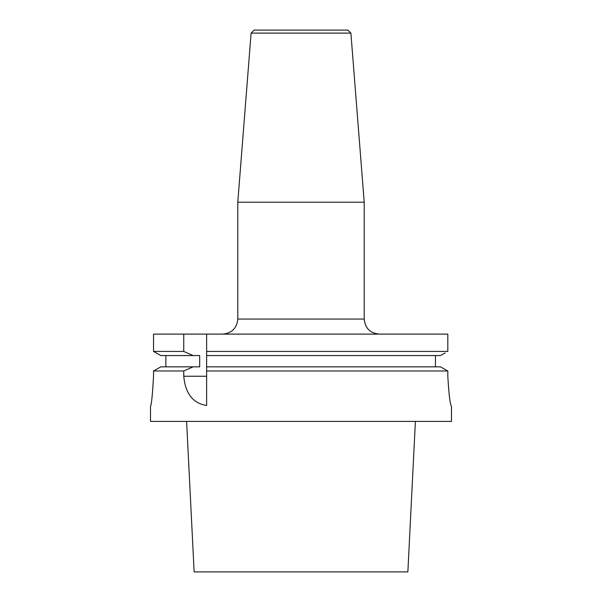 <?xml version="1.0" encoding="UTF-8"?>
<svg xmlns="http://www.w3.org/2000/svg" width="602" height="602" viewBox="0 0 602 602"><rect width="100%" height="100%" fill="white"/><g stroke="black" fill="none" stroke-linecap="round" stroke-linejoin="round"><path stroke-width="0.9" d="M251.102 33.11L350.898 33.11L347.888 30.1L254.112 30.1L251.102 33.11L237.79 202.204L237.79 319.06C236.895 328.203 231.883 333.215 222.74 334.11M350.898 33.11L364.21 202.204L237.79 202.204M364.21 202.204L364.21 319.06C365.105 328.203 370.117 333.215 379.26 334.11M445.156 352.922L440.468 355.556L445.156 352.922M206.637 366.844L206.637 334.11L153.54 334.11L153.54 351.425L160.854 355.556L153.54 351.425L183.76 351.425L193.099 355.556L199.676 355.556L199.676 366.844L193.099 366.844L183.76 370.975L183.76 376.25C185.333 393.58 192.964 403.317 206.637 405.47L206.637 366.844L440.468 366.844L445.156 369.477L440.468 366.844M447.813 351.425L447.813 334.11L447.813 351.425L206.637 351.425M160.854 366.844L153.54 370.975L160.854 366.844L193.099 366.844M165.851 355.556L165.851 366.844M160.854 355.556L193.099 355.556M183.76 334.11L183.76 351.425M435.442 355.556L435.442 366.844M206.637 355.556L440.468 355.556M447.813 334.11L206.637 334.11M451.47 406.35C450.1 404.582 448.881 394.543 447.813 376.25C448.874 394.528 450.093 404.567 451.47 406.35L451.5 421.4L150.5 421.4L150.5 406.35M447.813 376.25L447.813 370.975L445.156 369.477L447.813 370.975L206.637 370.975M153.54 376.25C152.517 394.528 151.508 404.567 150.5 406.35C151.501 404.582 152.517 394.543 153.54 376.25L153.54 370.975L183.76 370.975M415.403 421.4L407.863 571.9L194.137 571.9L186.597 421.4M364.21 319.06L237.79 319.06M183.76 376.25L206.637 376.25"/></g></svg>

